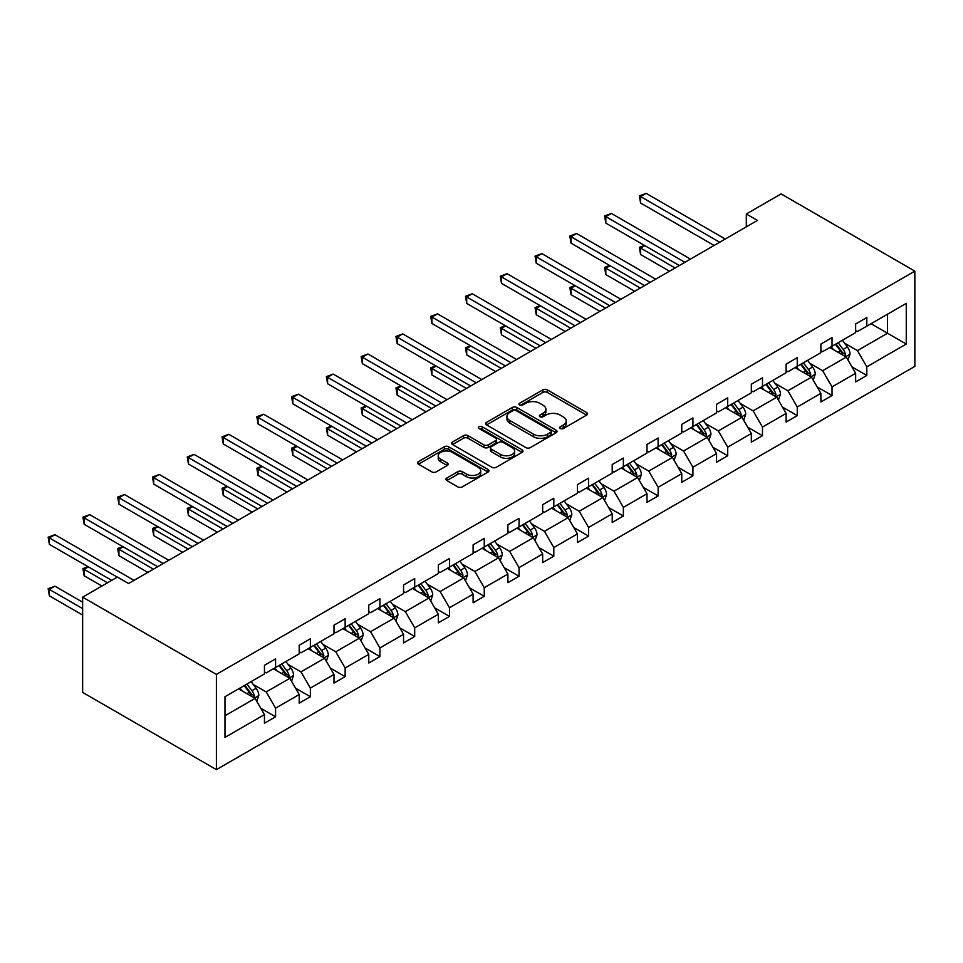 <?xml version="1.0" encoding="UTF-8"?>
<svg xmlns="http://www.w3.org/2000/svg" width="963" height="963" viewBox="0 0 963 963"><rect width="100%" height="100%" fill="white"/><g stroke="black" fill="none" stroke-linecap="round" stroke-linejoin="round"><path stroke-width="1.44" d="M560.334 428.523A2.167 1.252 0 0 0 563.403 428.523L586.648 415.101A3.094 1.782 0 0 0 587.562 413.837A3.094 1.782 0 0 0 586.648 412.573L547.261 389.834A3.094 1.782 0 0 0 542.879 389.834L519.635 403.256A2.167 1.252 0 0 0 518.997 404.135A2.167 1.252 0 0 0 519.635 405.026A2.167 1.252 0 0 0 522.704 405.026L525.702 403.28A9.907 5.718 0 0 1 539.713 403.28L543 405.182A9.907 5.718 0 0 1 545.901 409.227A9.907 5.718 0 0 1 543 413.271L539.99 415.005A2.167 1.252 0 0 0 539.352 415.884A2.167 1.252 0 0 0 539.99 416.774A2.167 1.252 0 0 0 543.048 416.774L546.057 415.029A9.907 5.718 0 0 1 560.069 415.029L563.343 416.931A9.907 5.718 0 0 1 566.244 420.975A9.907 5.718 0 0 1 563.343 425.02L560.334 426.753A2.167 1.252 0 0 0 559.708 427.632A2.167 1.252 0 0 0 560.334 428.523L560.334 426.753M446.82 478.009A3.094 1.782 0 0 0 445.917 479.273A3.094 1.782 0 0 0 446.82 480.537L457.87 486.917A3.094 1.782 0 0 0 462.252 486.917L488.072 472.014A3.094 1.782 0 0 0 488.975 470.751A3.094 1.782 0 0 0 488.072 469.487L448.686 446.748A3.094 1.782 0 0 0 444.304 446.748L418.484 461.65A3.094 1.782 0 0 0 417.581 462.914A3.094 1.782 0 0 0 418.484 464.178L431.833 471.882A3.094 1.782 0 0 0 436.203 471.882L447.253 465.502A3.094 1.782 0 0 0 448.168 464.238A3.094 1.782 0 0 0 447.253 462.974L440.645 459.158A8.282 4.779 0 0 1 438.213 455.776A8.282 4.779 0 0 1 443.329 451.358A8.282 4.779 0 0 1 452.345 452.393L478.274 467.368A8.282 4.779 0 0 1 480.706 470.751A8.282 4.779 0 0 1 475.59 475.168A8.282 4.779 0 0 1 466.574 474.133L462.252 471.629A3.094 1.782 0 0 0 457.87 471.629L446.82 478.009L446.82 480.537M914.85 271.133L781.089 193.912L746.313 213.991L757.46 220.419L128.561 583.518L117.414 577.078L82.637 597.156L216.398 674.389L914.85 271.133L914.85 366.385L216.398 769.63L216.398 674.389M525.93 447.626A3.094 1.782 0 0 0 530.3 447.626L556.12 432.724A3.094 1.782 0 0 0 557.035 431.46A3.094 1.782 0 0 0 556.12 430.196L516.734 407.457A3.094 1.782 0 0 0 512.364 407.457L486.544 422.36A3.094 1.782 0 0 0 485.629 423.624A3.094 1.782 0 0 0 486.544 424.888L525.93 447.626M479.851 428.992A2.167 1.252 0 0 1 482.054 429.293L482.054 426.717L522.102 449.841A3.094 1.782 0 0 1 523.005 451.105A3.094 1.782 0 0 1 522.102 452.369L496.27 467.272A3.094 1.782 0 0 1 491.9 467.272L452.514 444.533L452.514 442.005A3.094 1.782 0 0 0 451.599 443.269A3.094 1.782 0 0 0 452.514 444.533M452.514 442.005L463.564 435.625A3.094 1.782 0 0 1 467.934 435.625L483.908 444.846A3.094 1.782 0 0 0 488.289 444.846L495.62 440.621A3.094 1.782 0 0 0 496.523 439.357A3.094 1.782 0 0 0 495.62 438.093L478.984 428.487A2.167 1.252 0 0 1 478.358 427.608A2.167 1.252 0 0 1 479.694 426.453A2.167 1.252 0 0 1 482.054 426.717M224.981 696.718L264.44 673.931L264.44 665.313L275.587 658.873L275.587 667.503L299.216 653.853L299.216 645.234L310.363 638.794L310.363 647.425L333.992 633.774L333.992 625.156L345.139 618.715L345.139 627.346L368.769 613.696L368.769 605.077L379.916 598.637L379.916 607.268L403.557 593.617L403.557 584.998L414.692 578.558L414.692 587.177L438.334 573.539L438.334 564.92L449.48 558.48L449.48 567.099L473.11 553.46L473.11 544.841L484.257 538.401L484.257 547.02L507.886 533.382L507.886 524.763L519.033 518.323L519.033 526.942L542.663 513.303L542.663 504.684L553.809 498.244L553.809 506.863L577.439 493.225L577.439 484.606L588.586 478.166L588.586 486.784L612.215 473.146L612.215 464.527L623.362 458.087L623.362 466.706L646.992 453.067L646.992 444.449L658.138 438.009L658.138 446.627L681.768 432.989L681.768 424.37L692.915 417.93L692.915 426.549L716.556 412.91L716.556 404.291L727.703 397.851L727.703 406.47L751.333 392.832L751.333 384.213L762.479 377.773L762.479 386.392L786.109 372.753L786.109 364.134L797.256 357.694L797.256 366.313L820.885 352.675L820.885 344.056L832.032 337.616L832.032 346.235L855.662 332.596L855.662 323.977L866.808 317.537L866.808 326.156L906.267 303.381L906.267 344.056L866.808 366.831L866.808 375.462L855.662 381.89L855.662 373.271L832.032 386.909L832.032 395.54L820.885 401.968L820.885 393.349L797.256 406.988L797.256 415.619L786.109 422.047L786.109 413.428L762.479 427.066L762.479 435.697L751.333 442.125L751.333 433.506L727.703 447.145L727.703 455.776L716.556 462.204L716.556 453.585L692.915 467.224L692.915 475.854L681.768 482.282L681.768 473.664L658.138 487.302L658.138 495.933L646.992 502.361L646.992 493.742L623.362 507.381L623.362 516.012L612.215 522.44L612.215 513.821L588.586 527.459L588.586 536.09L577.439 542.518L577.439 533.899L553.809 547.538L553.809 556.169L542.663 562.597L542.663 553.978L519.033 567.616L519.033 576.247L507.886 582.675L507.886 574.056L484.257 587.695L484.257 596.326L473.11 602.754L473.11 594.135L449.48 607.773L449.48 616.404L438.334 622.832L438.334 614.213L414.692 627.852L414.692 636.483L403.557 642.911L403.557 634.292L379.916 647.93L379.916 656.561L368.769 662.989L368.769 654.371L345.139 668.009L345.139 676.64L333.992 683.068L333.992 674.449L310.363 688.088L310.363 696.718L299.216 703.146L299.216 694.528L275.587 708.166L275.587 716.797L264.44 723.225L264.44 714.606L224.981 737.393L224.981 696.718M273.36 668.779L289.851 678.313L266.221 691.952L253.317 684.5M266.221 691.952L275.587 708.166M289.851 678.313L299.216 694.528M264.44 671.873L266.221 672.908L275.587 667.503M308.136 648.701L324.627 658.235L300.998 671.873L288.093 664.422M300.998 671.873L310.363 688.088M324.627 658.235L333.992 674.449M299.216 651.795L300.998 652.83L310.363 647.425M342.912 628.622L359.416 638.156L335.774 651.795L322.87 644.343M335.774 651.795L345.139 668.009M359.416 638.156L368.769 654.371M333.992 631.716L335.774 632.751L345.139 627.346M377.689 608.544L394.192 618.077L370.562 631.716L357.658 624.265M370.562 631.716L379.916 647.93M394.192 618.077L403.557 634.292M368.769 611.637L370.562 612.673L379.916 607.268M412.465 588.465L428.968 597.999L405.339 611.637L392.435 604.186M405.339 611.637L414.692 627.852M428.968 597.999L438.334 614.213M403.557 591.559L405.339 592.594L414.692 587.177M447.241 568.387L463.745 577.92L440.115 591.559L427.211 584.108M440.115 591.559L449.48 607.773M463.745 577.92L473.11 594.135M438.334 571.48L440.115 572.516L449.48 567.099M482.018 548.308L498.521 557.842L474.891 571.48L461.987 564.029M474.891 571.48L484.257 587.695M498.521 557.842L507.886 574.056M473.11 551.402L474.891 552.437L484.257 547.02M516.806 528.23L533.297 537.763L509.668 551.402L496.764 543.951M509.668 551.402L519.033 567.616M533.297 537.763L542.663 553.978M507.886 531.323L509.668 532.358L519.033 526.942M551.582 508.151L568.074 517.685L544.444 531.323L531.54 523.872M544.444 531.323L553.809 547.538M568.074 517.685L577.439 533.899M542.663 511.245L544.444 512.28L553.809 506.863M586.359 488.072L602.85 497.606L579.22 511.245L566.316 503.793M579.22 511.245L588.586 527.459M602.85 497.606L612.215 513.821M577.439 491.166L579.22 492.201L588.586 486.784M621.135 467.994L637.626 477.528L613.997 491.166L601.093 483.715M613.997 491.166L623.362 507.381M637.626 477.528L646.992 493.742M612.215 471.088L613.997 472.123L623.362 466.706M655.911 447.915L672.415 457.449L648.773 471.088L635.881 463.636M648.773 471.088L658.138 487.302M672.415 457.449L681.768 473.664M646.992 451.009L648.773 452.032L658.138 446.627M690.688 427.837L707.191 437.371L683.561 451.009L670.657 443.558M683.561 451.009L692.915 467.224M707.191 437.371L716.556 453.585M681.768 430.93L683.561 431.954L692.915 426.549M725.464 407.758L741.967 417.292L718.338 430.93L705.434 423.479M718.338 430.93L727.703 447.145M741.967 417.292L751.333 433.506M716.556 410.852L718.338 411.875L727.703 406.47M760.24 387.68L776.744 397.213L753.114 410.852L740.21 403.401M753.114 410.852L762.479 427.066M776.744 397.213L786.109 413.428M751.333 390.773L753.114 391.797L762.479 386.392M795.017 367.601L811.52 377.135L787.89 390.773L774.986 383.322M787.89 390.773L797.256 406.988M811.52 377.135L820.885 393.349M786.109 370.695L787.89 371.718L797.256 366.313M829.805 347.523L846.296 357.056L822.667 370.695L809.763 363.244M822.667 370.695L832.032 386.909M846.296 357.056L855.662 373.271M820.885 350.616L822.667 351.639L832.032 346.235M871.046 323.712L887.537 333.234L857.443 350.616L844.539 343.165M857.443 350.616L866.808 366.831M906.267 344.056L887.537 333.234L887.537 314.191L906.267 303.381M82.637 597.156L82.637 692.409L216.398 769.63M746.313 213.991L746.313 226.859M855.662 330.538L857.443 331.561L866.808 326.156M224.981 715.762L255.075 698.392L238.583 688.858M255.075 698.392L264.44 714.606M851.978 366.903L866.808 375.462M817.202 386.982L832.032 395.54M782.425 407.06L797.256 415.619M747.649 427.139L762.479 435.697M712.873 447.217L727.703 455.776M678.096 467.296L692.915 475.854M643.32 487.374L658.138 495.933M608.544 507.453L623.362 516.012M573.755 527.531L588.586 536.09M538.979 547.61L553.809 556.169M504.203 567.689L519.033 576.247M469.426 587.767L484.257 596.326M434.65 607.846L449.48 616.404M399.874 627.924L414.692 636.483M365.097 648.003L379.916 656.561M330.321 668.081L345.139 676.64M295.545 688.16L310.363 696.718M260.756 708.238L275.587 716.797M561.2 428.824L563.343 427.584A9.907 5.718 0 0 0 566.244 423.551L566.244 420.975M545.901 409.227L545.901 411.803A9.907 5.718 0 0 1 543 415.835L540.857 417.075M586.611 415.125L547.261 392.41A3.094 1.782 0 0 0 542.879 392.41L520.501 405.327M556.084 432.748L516.734 410.033A3.094 1.782 0 0 0 512.364 410.033L486.58 424.912M550.655 432.339A2.167 1.252 0 0 0 551.293 431.46A2.167 1.252 0 0 0 550.655 430.569L516.084 410.611A2.167 1.252 0 0 0 513.014 410.611L509.848 412.441A9.907 5.718 0 0 0 506.947 416.485A9.907 5.718 0 0 0 509.848 420.53L533.478 434.181A9.907 5.718 0 0 0 547.478 434.181L550.655 432.339L550.655 434.915A2.167 1.252 0 0 0 551.293 434.036L551.293 431.46M506.947 416.485L506.947 419.061A9.907 5.718 0 0 0 509.848 423.106L509.848 420.53M550.655 434.915L547.478 436.745A9.907 5.718 0 0 1 533.478 436.745L509.848 423.106M452.55 444.557L463.564 438.201L463.564 435.625M496.523 439.357L496.523 441.933A3.094 1.782 0 0 1 495.62 443.197L488.289 447.422A3.094 1.782 0 0 1 483.908 447.422L467.934 438.201A3.094 1.782 0 0 0 463.564 438.201M482.054 429.293L522.054 452.393M500.483 454.416A8.282 4.779 0 0 0 509.511 455.451A8.282 4.779 0 0 0 514.615 451.045A8.282 4.779 0 0 0 512.196 447.663L503.059 442.39A3.094 1.782 0 0 0 498.678 442.39L491.347 446.615A3.094 1.782 0 0 0 490.444 447.879A3.094 1.782 0 0 0 491.347 449.143L500.483 454.416L500.483 456.992A8.282 4.779 0 0 0 509.511 458.027A8.282 4.779 0 0 0 514.615 453.609L514.615 451.045M490.444 447.879L490.444 450.455A3.094 1.782 0 0 0 491.347 451.719L491.347 449.143M500.483 456.992L491.347 451.719M480.706 470.751L480.706 473.327A8.282 4.779 0 0 1 475.59 477.744A8.282 4.779 0 0 1 466.574 476.697L462.252 474.205A3.094 1.782 0 0 0 457.87 474.205L446.868 480.561M438.213 455.776L438.213 458.352A8.282 4.779 0 0 0 440.645 461.734L440.645 459.158M447.217 465.526L440.645 461.734M488.024 472.039L448.686 449.324A3.094 1.782 0 0 0 444.304 449.324L418.52 464.202M847.994 359.981L850.04 354.059A8.354 4.827 -120 0 0 847.38 346.945L842.372 340.264M833.392 349.605L831.225 346.704M644.837 245.625L640.6 248.069L640.6 254.509L669.514 271.205M845.069 356.334L845.526 354.42A8.354 4.827 -120 0 0 843.143 349.4L838.135 342.72M836.04 343.923L841.554 351.278A4.261 2.456 60 0 1 842.324 352.566L845.526 354.42M835.463 344.26L840.47 350.941A8.354 4.827 60 0 1 842.553 354.89M640.6 254.509L639.372 247.359L675.087 267.979M639.372 247.359L644.343 245.348M719.674 242.243L640.6 196.584L646.173 193.37L725.247 239.029M714.101 245.457L640.6 203.024L640.6 196.584L639.372 195.874L646.173 193.37M640.6 203.024L639.372 195.874M813.217 380.06L815.264 374.138A8.354 4.827 -120 0 0 812.603 367.023L807.596 360.343M798.616 369.684L796.449 366.783M610.061 265.704L605.823 268.147L605.823 274.587L634.737 291.283M810.292 376.413L810.75 374.499A8.354 4.827 -120 0 0 808.366 369.479L803.359 362.798M801.264 364.002L806.777 371.357A4.261 2.456 60 0 1 807.548 372.645L810.75 374.499M800.686 364.339L805.682 371.02A8.354 4.827 60 0 1 807.764 374.968M605.823 274.587L604.595 267.437L640.311 288.057M604.595 267.437L609.567 265.427M778.441 400.139L780.487 394.216A8.354 4.827 -120 0 0 777.815 387.102L772.82 380.421M763.84 389.762L761.673 386.861M575.272 285.782L571.047 288.226L571.047 294.666L599.949 311.362M775.504 396.491L775.973 394.577A8.354 4.827 -120 0 0 773.59 389.558L768.582 382.877M766.488 384.081L772.001 391.435A4.261 2.456 60 0 1 772.771 392.723L775.973 394.577M765.91 384.418L770.906 391.098A8.354 4.827 60 0 1 772.988 395.047M571.047 294.666L569.819 287.528L605.522 308.136M569.819 287.528L574.791 285.505M684.898 262.321L605.823 216.663L611.397 213.449L690.471 259.107M679.324 265.535L605.823 223.103L605.823 216.663L604.595 215.953L611.397 213.449M605.823 223.103L604.595 215.953M650.121 282.4L571.047 236.742L576.62 233.528L655.695 279.186M644.548 285.614L571.047 243.182L571.047 236.742L569.819 236.031L576.62 233.528M571.047 243.182L569.819 236.031M743.665 420.217L745.711 414.295A8.354 4.827 -120 0 0 743.039 407.18L738.043 400.5M729.063 409.841L726.896 406.94M540.496 305.861L536.259 308.304L536.259 314.745L565.173 331.441M740.728 416.57L741.197 414.656A8.354 4.827 -120 0 0 738.802 409.636L733.806 402.955M731.711 404.159L737.213 411.514A4.261 2.456 60 0 1 737.995 412.802L741.197 414.656M731.122 404.496L736.129 411.177A8.354 4.827 60 0 1 738.212 415.125M536.259 314.745L535.043 307.606L570.746 328.214M535.043 307.606L540.014 305.584M615.333 302.478L536.259 256.82L541.832 253.606L620.906 299.264M609.76 305.692L536.259 263.26L536.259 256.82L535.043 256.122L541.832 253.606M536.259 263.26L535.043 256.122M708.876 440.296L710.935 434.373A8.354 4.827 -120 0 0 708.262 427.259L703.255 420.578M694.287 429.919L692.108 427.018M505.719 325.939L501.482 328.383L501.482 334.823L530.396 351.519M705.951 436.648L706.421 434.734A8.354 4.827 -120 0 0 704.025 429.715L699.03 423.034M696.935 424.238L702.436 431.593A4.261 2.456 60 0 1 703.219 432.881L706.421 434.734M696.345 424.575L701.353 431.255A8.354 4.827 60 0 1 703.435 435.204M501.482 334.823L500.254 327.685L535.97 348.293M500.254 327.685L505.238 325.663M580.557 322.557L501.482 276.899L507.056 273.685L586.13 319.343M574.983 325.771L501.482 283.339L501.482 276.899L500.254 276.2L507.056 273.685M501.482 283.339L500.254 276.2M674.1 460.374L676.158 454.452A8.354 4.827 -120 0 0 673.486 447.338L668.478 440.657M659.511 449.998L657.332 447.097M470.943 346.018L466.706 348.462L466.706 354.902L495.62 371.598M671.175 456.727L671.644 454.813A8.354 4.827 -120 0 0 669.249 449.793L664.241 443.112M662.159 444.316L667.66 451.671A4.261 2.456 60 0 1 668.43 452.959L671.644 454.813M661.569 444.653L666.577 451.334A8.354 4.827 60 0 1 668.659 455.282M466.706 354.902L465.478 347.763L501.193 368.372M465.478 347.763L470.45 345.741M545.78 342.635L466.706 296.977L472.279 293.763L551.354 339.421M540.207 345.849L466.706 303.417L466.706 296.977L465.478 296.279L472.279 293.763M466.706 303.417L465.478 296.279M639.324 480.453L641.37 474.542A8.354 4.827 -120 0 0 638.71 467.416L633.702 460.735M624.734 470.076L622.555 467.175M436.167 366.096L431.93 368.54L431.93 374.98L460.844 391.676M636.399 476.805L636.868 474.891A8.354 4.827 -120 0 0 634.473 469.872L629.465 463.191M627.37 464.395L632.884 471.75A4.261 2.456 60 0 1 633.654 473.038L636.868 474.891M626.793 464.732L631.8 471.413A8.354 4.827 60 0 1 633.883 475.361M431.93 374.98L430.702 367.842L466.417 388.45M430.702 367.842L435.673 365.82M511.004 362.714L431.93 317.056L437.503 313.842L516.577 359.5M505.431 365.928L431.93 323.496L431.93 317.056L430.702 316.358L437.503 313.842M431.93 323.496L430.702 316.358M604.547 500.531L606.594 494.621A8.354 4.827 -120 0 0 603.933 487.507L598.926 480.814M589.946 490.155L587.779 487.254M401.39 386.175L397.153 388.619L397.153 395.059L426.067 411.755M601.622 496.884L602.092 494.97A8.354 4.827 -120 0 0 599.696 489.95L594.689 483.27M592.594 484.473L598.107 491.828A4.261 2.456 60 0 1 598.878 493.116L602.092 494.97M592.016 484.81L597.024 491.491A8.354 4.827 60 0 1 599.106 495.439M397.153 395.059L395.925 387.92L431.641 408.529M395.925 387.92L400.897 385.898M476.228 382.793L397.153 337.134L402.727 333.92L481.801 379.578M470.654 386.007L397.153 343.574L397.153 337.134L395.925 336.436L402.727 333.92M397.153 343.574L395.925 336.436M569.771 520.61L571.817 514.699A8.354 4.827 -120 0 0 569.157 507.585L564.149 500.892M555.17 510.234L553.003 507.332M366.614 406.254L362.377 408.697L362.377 415.137L391.291 431.833M566.846 516.962L567.315 515.049A8.354 4.827 -120 0 0 564.92 510.029L559.912 503.348M557.818 504.552L563.331 511.907A4.261 2.456 60 0 1 564.101 513.195L567.315 515.049M557.24 504.889L562.248 511.57A8.354 4.827 60 0 1 564.33 515.518M362.377 415.137L361.149 407.999L396.864 428.607M361.149 407.999L366.121 405.977M441.451 402.871L362.377 357.213L367.95 353.999L447.025 399.657M435.878 406.085L362.377 363.653L362.377 357.213L361.149 356.515L367.95 353.999M362.377 363.653L361.149 356.515M534.995 540.688L537.041 534.778A8.354 4.827 -120 0 0 534.381 527.664L529.373 520.971M520.393 530.312L518.226 527.411M331.838 426.332L327.601 428.776L327.601 435.216L356.515 451.912M532.07 537.041L532.527 535.127A8.354 4.827 -120 0 0 530.144 530.107L525.136 523.427M523.041 524.63L528.555 531.985A4.261 2.456 60 0 1 529.325 533.273L532.527 535.127M522.464 524.967L527.471 531.648A8.354 4.827 60 0 1 529.554 535.597M327.601 435.216L326.373 428.078L362.088 448.686M326.373 428.078L331.344 426.055M406.675 422.95L327.601 377.291L333.174 374.077L412.248 419.736M401.102 426.164L327.601 383.731L327.601 377.291L326.373 376.593L333.174 374.077M327.601 383.731L326.373 376.593M500.218 560.767L502.265 554.857A8.354 4.827 -120 0 0 499.604 547.742L494.597 541.05M485.617 550.391L483.45 547.49M297.061 446.411L292.824 448.854L292.824 455.294L321.738 471.99M497.293 557.12L497.751 555.206A8.354 4.827 -120 0 0 495.367 550.186L490.36 543.505M488.265 544.709L493.778 552.064A4.261 2.456 60 0 1 494.549 553.352L497.751 555.206M487.687 545.046L492.683 551.727A8.354 4.827 60 0 1 494.765 555.675M292.824 455.294L291.596 448.156L327.312 468.764M291.596 448.156L296.568 446.134M371.899 443.028L292.824 397.37L298.398 394.156L377.472 439.814M366.325 446.242L292.824 403.81L292.824 397.37L291.596 396.672L298.398 394.156M292.824 403.81L291.596 396.672M465.442 580.845L467.488 574.935A8.354 4.827 -120 0 0 464.816 567.821L459.82 561.14M450.84 570.469L448.674 567.568M262.273 466.489L258.048 468.933L258.048 475.373L286.95 492.069M462.505 577.21L462.974 575.284A8.354 4.827 -120 0 0 460.591 570.265L455.583 563.584M453.489 564.787L459.002 572.142A4.261 2.456 60 0 1 459.772 573.43L462.974 575.284M452.911 565.125L457.906 571.805A8.354 4.827 60 0 1 459.989 575.754M258.048 475.373L256.82 468.235L292.523 488.855M256.82 468.235L261.792 466.212M337.122 463.107L258.048 417.448L263.621 414.234L342.696 459.893M331.549 466.321L258.048 423.889L258.048 417.448L256.82 416.75L263.621 414.234M258.048 423.889L256.82 416.75M430.666 600.924L432.712 595.014A8.354 4.827 -120 0 0 430.04 587.899L425.044 581.219M416.064 590.548L413.897 587.647M227.497 486.568L223.26 489.011L223.26 495.451L252.174 512.147M427.728 597.289L428.198 595.363A8.354 4.827 -120 0 0 425.802 590.343L420.807 583.662M418.712 584.866L424.214 592.221A4.261 2.456 60 0 1 424.996 593.509L428.198 595.363M418.123 585.203L423.13 591.884A8.354 4.827 60 0 1 425.213 595.832M223.26 495.451L222.044 488.313L257.747 508.933M222.044 488.313L227.015 486.291M302.334 483.185L223.26 437.527L228.833 434.313L307.907 479.971M296.76 486.399L223.26 443.967L223.26 437.527L222.044 436.829L228.833 434.313M223.26 443.967L222.044 436.829M395.877 621.003L397.936 615.092A8.354 4.827 -120 0 0 395.263 607.978L390.256 601.297M381.288 610.626L379.109 607.725M192.72 506.646L188.483 509.09L188.483 515.53L217.397 532.226M392.952 617.367L393.422 615.441A8.354 4.827 -120 0 0 391.026 610.422L386.031 603.741M383.936 604.945L389.437 612.299A4.261 2.456 60 0 1 390.22 613.587L393.422 615.441M383.346 605.282L388.354 611.962A8.354 4.827 60 0 1 390.436 615.911M188.483 515.53L187.255 508.392L222.971 529.012M187.255 508.392L192.239 506.369M267.558 503.264L188.483 457.606L194.057 454.392L273.131 500.05M261.984 506.478L188.483 464.046L188.483 457.606L187.255 456.907L194.057 454.392M188.483 464.046L187.255 456.907M361.101 641.093L363.159 635.171A8.354 4.827 -120 0 0 360.487 628.057L355.479 621.376M346.511 630.705L344.333 627.804M157.944 526.725L153.707 529.169L153.707 535.609L182.621 552.305M358.176 637.446L358.645 635.52A8.354 4.827 -120 0 0 356.25 630.5L351.242 623.819M349.16 625.023L354.661 632.378A4.261 2.456 60 0 1 355.431 633.666L358.645 635.52M348.57 625.36L353.577 632.041A8.354 4.827 60 0 1 355.66 635.989M153.707 535.609L152.479 528.47L188.194 549.091M152.479 528.47L157.451 526.448M232.781 523.342L153.707 477.684L159.28 474.47L238.355 520.128M227.208 526.556L153.707 484.124L153.707 477.684L152.479 476.986L159.28 474.47M153.707 484.124L152.479 476.986M326.325 661.172L328.371 655.249A8.354 4.827 -120 0 0 325.711 648.135L320.703 641.454M311.735 650.783L309.556 647.882M123.168 546.803L118.931 549.247L118.931 555.687L147.845 572.383M323.399 657.524L323.869 655.598A8.354 4.827 -120 0 0 321.473 650.579L316.466 643.898M314.371 645.102L319.885 652.457A4.261 2.456 60 0 1 320.655 653.745L323.869 655.598M313.794 645.439L318.801 652.12A8.354 4.827 60 0 1 320.884 656.068M118.931 555.687L117.703 548.549L153.418 569.169M117.703 548.549L122.674 546.527M198.005 543.421L118.931 497.763L124.504 494.549L203.578 540.207M192.431 546.635L118.931 504.203L118.931 497.763L117.703 497.064L124.504 494.549M118.931 504.203L117.703 497.064M291.548 681.25L293.595 675.328A8.354 4.827 -120 0 0 290.934 668.214L285.927 661.533M276.947 670.862L274.78 667.961M88.391 566.882L84.154 569.338L84.154 575.766L101.922 586.022M288.623 677.603L289.093 675.677A8.354 4.827 -120 0 0 286.697 670.657L281.69 663.976M279.595 665.18L285.108 672.535A4.261 2.456 60 0 1 285.879 673.823L289.093 675.677M279.017 665.517L284.025 672.198A8.354 4.827 60 0 1 286.107 676.146M84.154 575.766L82.926 568.627L107.495 582.808M82.926 568.627L87.898 566.605M163.228 563.499L84.154 517.841L89.728 514.627L168.802 560.285M157.655 566.713L84.154 524.281L84.154 517.841L82.926 517.143L89.728 514.627M84.154 524.281L82.926 517.143M256.772 701.329L258.818 695.406A8.354 4.827 -120 0 0 256.158 688.292L251.15 681.611M242.17 690.94L240.004 688.039M82.637 602.176L54.951 586.19L49.378 589.416L49.378 595.844L82.637 615.044M253.847 697.681L254.316 695.755A8.354 4.827 -120 0 0 251.921 690.736L246.913 684.055M244.819 685.259L250.332 692.614A4.261 2.456 60 0 1 251.102 693.902L254.316 695.755M244.241 685.596L249.248 692.277A8.354 4.827 60 0 1 251.331 696.225M49.378 595.844L48.15 588.706L82.637 608.616M48.15 588.706L54.951 586.19M117.305 577.138L49.378 537.92L54.951 534.706L134.026 580.364M111.732 580.364L49.378 544.36L49.378 537.92L48.15 537.222L54.951 534.706M49.378 544.36L48.15 537.222M563.343 427.584L563.343 425.02M539.99 416.774L539.99 415.005M543 415.835L543 413.271M519.635 405.026L519.635 403.256M542.879 392.41L542.879 389.834M547.261 392.41L547.261 389.834M586.648 415.101L586.648 412.573M486.544 424.888L486.544 422.36M512.364 410.033L512.364 407.457M516.734 410.033L516.734 407.457M556.12 432.724L556.12 430.196M533.478 436.745L533.478 434.181M547.478 436.745L547.478 434.181M467.934 438.201L467.934 435.625M483.908 447.422L483.908 444.846M488.289 447.422L488.289 444.846M495.62 443.197L495.62 440.621M522.102 452.369L522.102 449.841M457.87 474.205L457.87 471.629M462.252 474.205L462.252 471.629M466.574 476.697L466.574 474.133M447.253 465.502L447.253 462.974M418.484 464.178L418.484 461.65M444.304 449.324L444.304 446.748M448.686 449.324L448.686 446.748M488.072 472.014L488.072 469.487M845.695 356.707L849.992 354.228M843.143 349.4L847.38 346.945M838.087 352.314L840.47 350.941M810.918 376.786L815.216 374.306M808.366 369.479L812.603 367.023M803.311 372.392L805.682 371.02M776.142 396.864L780.427 394.385M773.59 389.558L777.815 387.102M768.534 392.471L770.906 391.098M741.366 416.943L745.651 414.463M738.802 409.636L743.039 407.18M733.758 412.549L736.129 411.177M706.589 437.021L710.875 434.542M704.025 429.715L708.262 427.259M698.982 432.628L701.353 431.255M671.813 457.1L676.098 454.62M669.249 449.793L673.486 447.338M664.205 452.706L666.577 451.334M637.025 477.179L641.322 474.699M634.473 469.872L638.71 467.416M629.429 472.785L631.8 471.413M602.248 497.257L606.546 494.777M599.696 489.95L603.933 487.507M594.64 492.863L597.024 491.491M567.472 517.336L571.769 514.856M564.92 510.029L569.157 507.585M559.864 512.942L562.248 511.57M532.695 537.414L536.993 534.934M530.144 530.107L534.381 527.664M525.088 533.021L527.471 531.648M497.919 557.493L502.217 555.013M495.367 550.186L499.604 547.742M490.311 553.099L492.683 551.727M463.143 577.571L467.428 575.092M460.591 570.265L464.816 567.821M455.535 573.178L457.906 571.805M428.366 597.65L432.652 595.17M425.802 590.343L430.04 587.899M420.759 593.256L423.13 591.884M393.59 617.728L397.875 615.249M391.026 610.422L395.263 607.978M385.982 613.335L388.354 611.962M358.814 637.807L363.099 635.327M356.25 630.5L360.487 628.057M351.206 633.413L353.577 632.041M324.025 657.885L328.323 655.406M321.473 650.579L325.711 648.135M316.43 653.492L318.801 652.12M289.249 677.964L293.546 675.484M286.697 670.657L290.934 668.214M281.641 673.57L284.025 672.198M254.473 698.043L258.77 695.563M251.921 690.736L256.158 688.292M246.865 693.649L249.248 692.277"/></g></svg>
